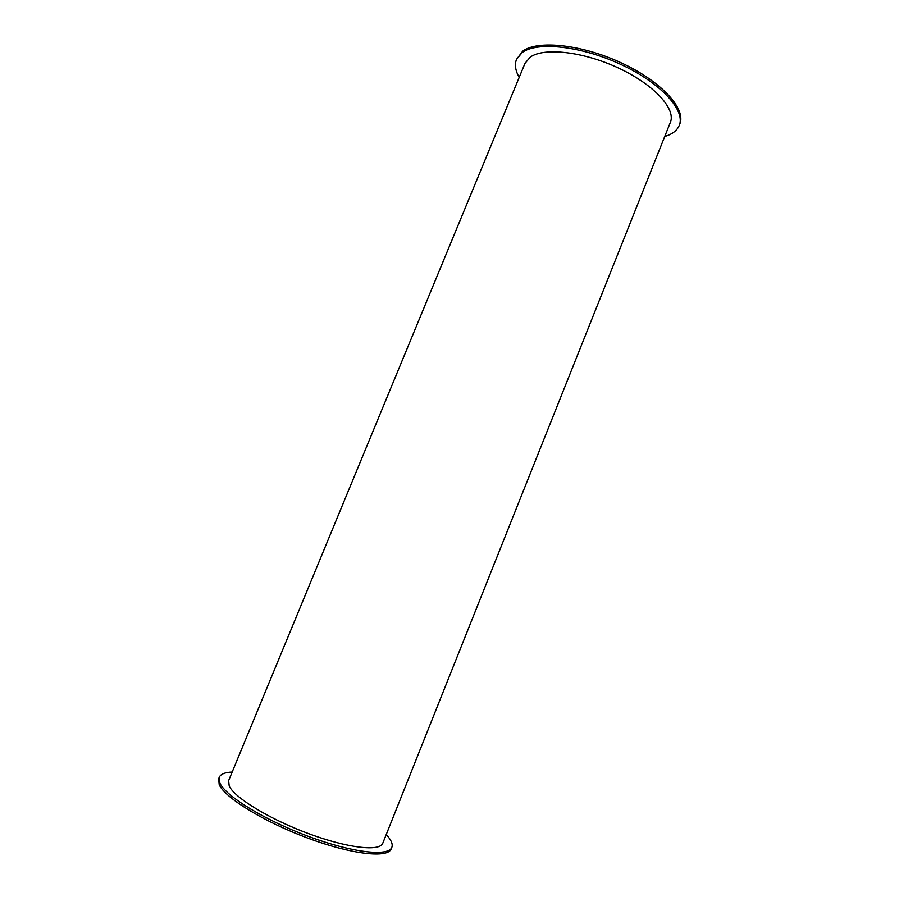 <?xml version="1.0" encoding="UTF-8"?>
<svg xmlns="http://www.w3.org/2000/svg" width="899" height="899" viewBox="0 0 899 899"><rect width="100%" height="100%" fill="white"/><g stroke="black" fill="none" stroke-linecap="round" stroke-linejoin="round"><path stroke-width="1.35" d="M386.222 834.609C391.144 839.812 393.02 844.037 391.863 847.285C388.728 856.792 352.633 852.859 308.762 836.531C264.902 820.304 225.424 796.02 219.862 783.051L219.289 777.208C220.716 774.073 225.008 772.353 232.167 772.05M391.863 847.285L391.234 848.858C388.076 858.421 351.959 854.544 308.076 838.216C264.205 822.001 224.739 797.671 219.21 784.647L218.637 778.781L219.289 777.208M229.223 786.052C234.527 797.761 269.857 819.349 308.795 833.721C347.744 848.184 379.917 851.746 382.772 843.251L670.362 122.388C676.172 109.037 654.27 84.776 618.905 68.234C583.62 51.58 543.94 47.141 530.253 57.12L524.994 63.357L228.616 780.658L229.223 786.052M664.743 136.491C672.227 134.288 677.059 130.602 679.239 125.433C685.757 110.532 661.226 83.259 621.378 64.683C581.631 45.984 537.164 41.23 522.162 52.535L516.52 59.356C514.475 64.582 515.363 70.594 519.195 77.393M679.239 125.433L679.801 124.028C686.33 109.082 661.821 81.775 621.984 63.188C582.237 44.489 537.771 39.77 522.746 51.119L516.52 59.356"/></g></svg>
